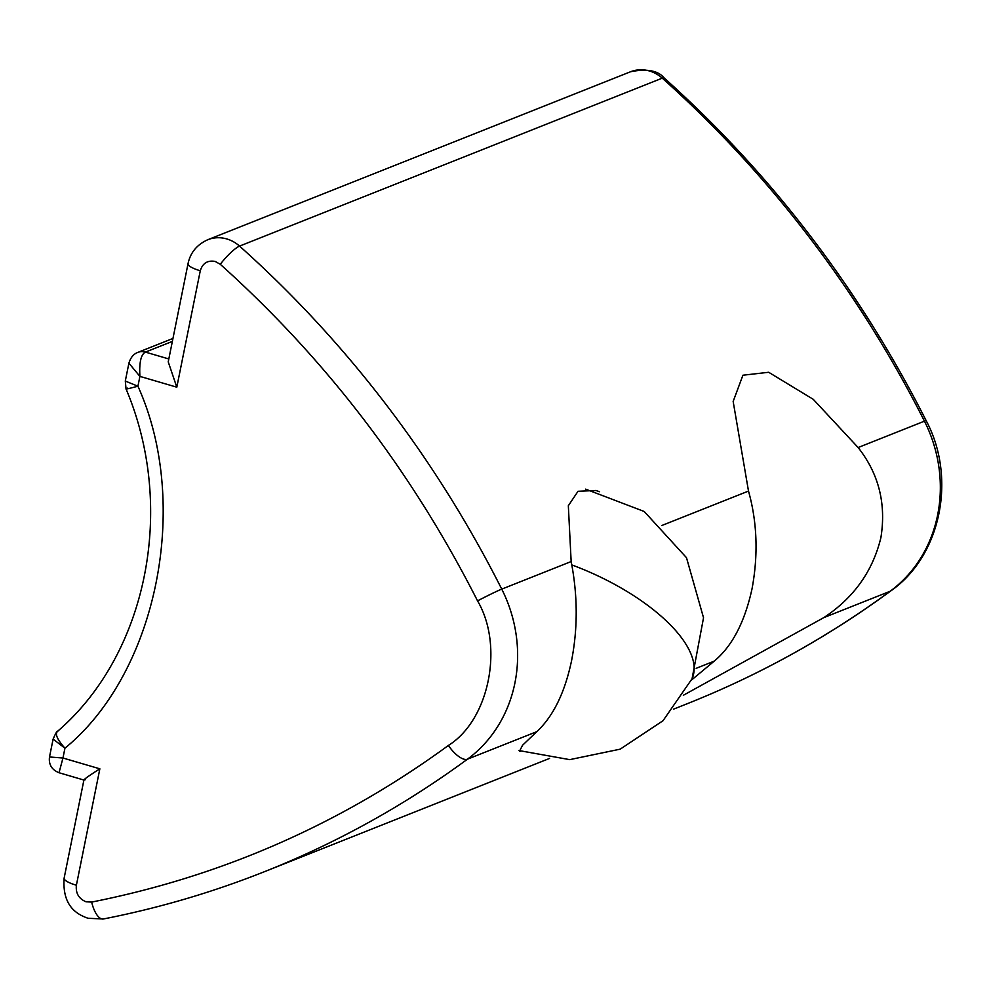 <?xml version="1.0" encoding="UTF-8"?>
<svg xmlns="http://www.w3.org/2000/svg" width="990" height="990" viewBox="0 0 990 990"><rect width="100%" height="100%" fill="white"/><g stroke="black" fill="none" stroke-linecap="round" stroke-linejoin="round"><path stroke-width="1.49" d="M520.789 751.249L519.527 751.212L522.547 745.247L536.865 731.622C553.311 716.216 564.894 692.517 571.601 660.503C577.875 628.155 577.727 595.163 571.156 561.54L568.334 505.742L578.024 491.288L595.943 490.496L599.593 491.733M691.466 680.08L714.211 661.159C732.117 646.297 744.715 622.19 752.029 588.827C758.365 554.722 757.189 522.138 748.502 491.077L733.157 401.457L742.921 375.222L768.685 372.277L813.285 399.341L858.12 447.529C878.736 473.678 886.335 503.7 880.902 537.62C872.784 571.205 853.764 597.861 823.829 617.611L683.348 695.277M53.114 739.122C55.626 733.33 57.123 730.707 57.618 731.264L57.606 731.276C146.805 654.538 176.69 508.439 126.039 388.934L125.309 381.063L137.932 386.199C126.943 389.144 123.502 389.775 127.623 388.117M58.546 730.707C54.326 732.823 56.455 738.664 64.944 748.193L53.126 739.134M207.764 239.728A33.957 30.999 68.3 0 1 226.821 238.949A33.957 30.999 68.3 0 1 239.555 246.102L662.26 78.16A20.382 3.997 131.8 0 1 664.29 78.074C772.138 174.883 859.431 289.08 926.17 420.676C956.847 477.984 940.884 556.17 890.889 590.844C827.702 637.213 759.875 674.809 687.407 703.643A1086.748 992.017 -111.7 0 0 890.159 591.253A135.84 123.998 -111.7 0 0 924.45 421.171A1086.748 992.017 -111.7 0 0 662.26 78.16A33.957 30.999 -111.7 0 0 649.527 71.008A33.957 30.999 -111.7 0 0 630.469 71.787L207.764 239.728C196.923 244.679 190.352 252.648 188.038 263.662L168.238 361.857L176.802 387.189L200.277 270.765C202.628 263.192 207.603 260.085 215.177 261.434L220.275 264.293C326.18 359.37 411.939 471.574 477.551 600.88C504.12 645.987 489.184 720.064 448.396 745.445A20.382 8.093 53.7 0 0 467.453 759.194A1086.748 992.017 68.3 0 1 264.701 871.596L549.549 758.427M168.82 358.962L145.419 352.106C140.964 354.42 139.12 362.513 139.912 376.386L128.923 363.219M53.101 739.134L49.5 756.979L62.964 758.018L59.029 772.732L83.915 780.046M85.227 779.749C81.984 780.714 86.86 777.076 99.854 768.822L62.964 758.018L64.944 748.193C157.125 672.99 191.194 504.034 137.932 386.199L139.912 376.386L176.802 387.189M448.396 745.445C340.869 824.002 221.97 876.212 91.674 902.076L86.056 901.791C78.816 898.796 75.587 893.277 76.379 885.246L99.854 768.822M91.674 902.076A20.382 8.205 78.9 0 0 103.319 918.992L88.061 918.274C77.282 914.562 62.11 906.308 64.127 878.155A20.382 4.826 11.4 0 0 76.379 885.246M714.211 661.159L696.168 668.324M536.865 731.622L467.453 759.194A135.84 123.998 68.3 0 0 501.744 589.124A20.382 0.817 153.2 0 0 477.551 600.88M890.889 590.844A20.382 8.093 -126.3 0 1 890.159 591.253L823.829 617.611M748.502 491.077L661.654 525.579M926.17 420.676A20.382 0.817 153.2 0 0 924.45 421.171L858.12 447.529M571.156 561.54L501.744 589.124A1086.748 992.017 68.3 0 0 239.555 246.102A20.382 3.997 131.8 0 0 220.275 264.293M188.038 263.662A20.382 4.826 11.4 0 0 200.277 270.765M125.297 381.063L128.898 363.206C130.569 357.625 133.526 354.036 137.783 352.415A13.588 12.4 -111.7 0 0 137.783 352.415A13.588 12.4 -111.7 0 1 145.419 352.106L172.359 341.401M518.946 750.556L569.733 759.639L620.198 749.158L663.028 720.72L692.072 678.732A135.84 56.108 -156.2 0 0 604.308 578.977A135.84 56.108 23.8 0 0 571.812 564.919M687.407 703.643L673.497 709.174M103.319 918.992C158.647 908.152 212.442 892.349 264.701 871.596M664.29 78.074C658.115 70.525 646.841 68.421 630.469 71.787M64.127 878.155L83.927 779.959M49.5 756.991C48.56 764.478 51.727 769.737 59.016 772.745M172.953 338.444L137.796 352.415M692.072 678.732L703.531 617.772L686.491 557.692L644.205 511.483L585.635 489.147"/></g></svg>

